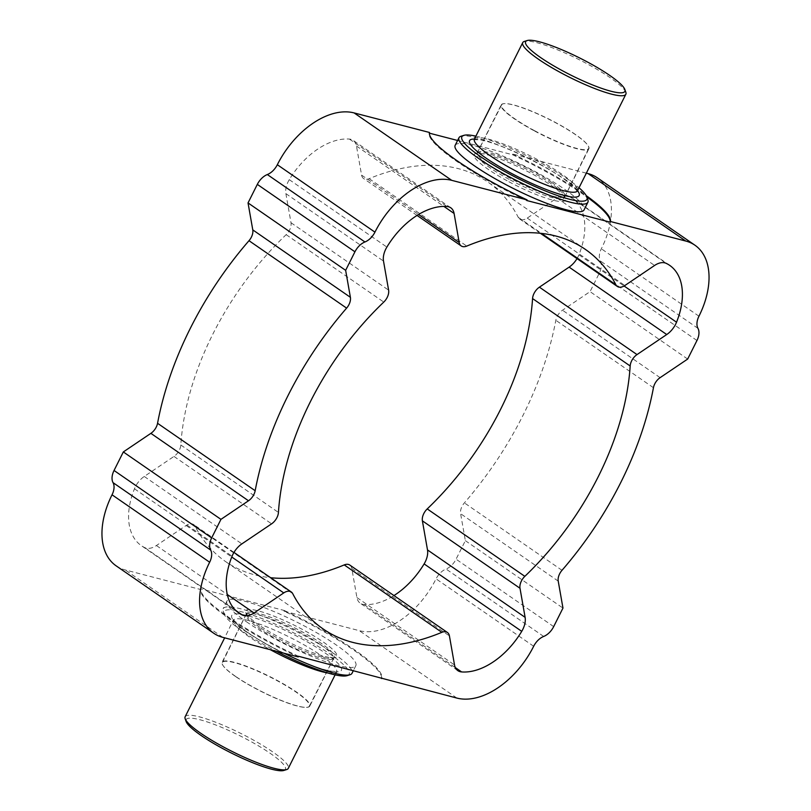 <?xml version="1.0" encoding="UTF-8"?>
<svg xmlns="http://www.w3.org/2000/svg" width="811" height="811" viewBox="0 0 811 811"><rect width="100%" height="100%" fill="white"/><g stroke="black" fill="none" stroke-linecap="round" stroke-linejoin="round"><path stroke-width="0.61" stroke-dasharray="4.05 3.04" d="M116.074 565.794A72.088 44.777 124.6 0 0 125.249 569.951L200.591 589.496A100.919 17.518 26.6 0 0 298.205 656.92M381.646 677.844A100.919 17.518 26.6 0 0 283.931 611.119L359.263 630.654A72.088 44.777 124.6 0 0 436.054 578.851A14.416 8.951 -55.4 0 1 446.06 569.028A14.416 8.951 124.6 0 0 456.066 559.195L465.352 540.663L460.607 513.687A10.817 6.721 -55.4 0 1 464.389 502.881A266.718 165.667 124.6 0 0 555.829 320.284A10.817 6.721 -55.4 0 1 562.499 310.228L590.053 291.636L599.339 273.094A14.416 8.951 124.6 0 0 600.343 260.939A14.416 8.951 -55.4 0 1 601.346 248.774A72.088 44.777 124.6 0 0 597.312 177.791M577.027 258.597A18.024 11.192 124.6 0 0 578.922 254.796A64.88 40.297 124.6 0 0 572.1 197.965A64.88 40.297 124.6 0 0 568.572 195.927A18.024 11.192 124.6 0 0 556.975 198.036L527.251 218.088A10.817 6.721 -55.4 0 1 519.709 219.011A10.817 6.721 -55.4 0 1 518.28 217.358A230.679 143.283 124.6 0 0 487.786 181.988A230.679 143.283 124.6 0 0 369.147 178.673A10.817 6.721 -55.4 0 1 363.581 178.511A10.817 6.721 -55.4 0 1 361.584 175.115L356.475 146.031A18.024 11.192 124.6 0 0 353.14 140.354A18.024 11.192 124.6 0 0 349.409 139.076A64.88 40.297 124.6 0 0 289.263 179.657A18.024 11.192 124.6 0 0 285.888 193.647L290.997 222.731A10.817 6.721 -55.4 0 1 286.161 234.653A230.679 143.283 124.6 0 0 180.823 445.006A10.817 6.721 -55.4 0 1 173.98 456.411L144.267 476.462A18.024 11.192 124.6 0 0 134.464 488.79A64.88 40.297 124.6 0 0 141.286 545.61A64.88 40.297 124.6 0 0 144.814 547.648A18.024 11.192 124.6 0 0 156.411 545.539L186.124 525.487A10.817 6.721 -55.4 0 1 193.677 524.565A10.817 6.721 -55.4 0 1 195.106 526.227A230.679 143.283 124.6 0 0 225.6 561.587A230.679 143.283 124.6 0 0 270.621 577.716M349.794 565.064A10.817 6.721 -55.4 0 1 351.802 568.46L356.911 597.545A18.024 11.192 124.6 0 0 360.246 603.222A18.024 11.192 124.6 0 0 363.977 604.499A64.88 40.297 124.6 0 0 393.953 595.568M347.199 675.634A69.918 12.145 26.6 0 0 292.051 632.053A69.918 12.145 26.6 0 0 224.12 613.998A69.918 12.145 26.6 0 0 242.965 631.576A69.918 12.145 26.6 0 0 276.156 651.203M185.151 716.742A57.672 10.016 -153.4 0 1 241.191 733.61A57.672 10.016 -153.4 0 1 288.28 768.382M284.134 653.271A72.088 12.52 -153.4 0 1 242.57 629.326A72.088 12.52 -153.4 0 1 223.137 611.2A72.088 12.52 -153.4 0 1 223.116 608.726A72.088 12.52 -153.4 0 1 293.176 629.812A72.088 12.52 -153.4 0 1 352.025 673.272M246.382 621.713A72.088 12.52 26.6 0 0 314.019 657.356A72.088 12.52 26.6 0 0 355.836 665.659A72.088 12.52 26.6 0 0 296.988 622.189A72.088 12.52 26.6 0 0 226.928 601.103A72.088 12.52 26.6 0 0 246.382 621.713M283.85 770.45A55.503 9.641 26.6 0 0 240.076 735.851A55.503 9.641 26.6 0 0 186.145 721.526M687.667 359.06L590.053 291.636M429.455 132.467L429.354 133.156M526.745 200.52A100.919 17.518 -153.4 0 1 429.131 133.095M455.164 145.341A72.088 12.52 -153.4 0 1 525.224 166.427A72.088 12.52 -153.4 0 1 584.072 209.897M457.597 140.475L512.481 154.719A100.919 17.518 -153.4 0 1 586.87 196.961M512.481 154.719L512.795 154.08A100.919 17.518 -153.4 0 1 586.252 195.654M298.519 656.281A100.919 17.518 -153.4 0 1 200.905 588.857L200.591 589.496M283.931 611.119L284.255 610.48L200.905 588.857M284.255 610.48A100.919 17.518 -153.4 0 1 381.869 677.905M586.343 173.159L512.795 154.08M465.352 540.663L562.966 608.078M625.839 92.272A57.672 10.016 26.6 0 0 578.77 59.487A57.672 10.016 26.6 0 0 524.322 41.442M587.863 199.8A72.088 12.52 26.6 0 0 529.036 158.814A72.088 12.52 26.6 0 0 460.972 136.258M475.895 136.136A69.918 12.145 -153.4 0 1 579.024 187.777M510.109 179.88A49.015 8.515 26.6 0 0 564.395 197.661A49.015 8.515 26.6 0 0 564.385 195.978A49.015 8.515 26.6 0 0 524.382 168.1A49.015 8.515 26.6 0 0 478.095 152.772A49.015 8.515 26.6 0 0 476.736 153.766A49.015 8.515 26.6 0 0 510.109 179.88M508.862 181.725A50.921 8.84 26.6 0 0 565.247 198.442A50.921 8.84 26.6 0 0 562.347 194.376A50.921 8.84 26.6 0 0 551.521 185.638A50.921 8.84 26.6 0 0 480.599 153.441A50.921 8.84 26.6 0 0 475.611 153.553A50.921 8.84 26.6 0 0 508.862 181.725M534.591 131.007A49.015 8.515 26.6 0 0 588.877 148.788A49.015 8.515 26.6 0 0 587.945 145.412A49.015 8.515 26.6 0 0 548.854 119.227A49.015 8.515 26.6 0 0 504.472 103.615A49.015 8.515 26.6 0 0 501.218 104.893A49.015 8.515 26.6 0 0 534.591 131.007M534.753 130.794A48.66 8.445 -153.4 0 1 501.624 104.862A48.66 8.445 -153.4 0 1 504.858 103.595A48.66 8.445 -153.4 0 1 575.516 134.535A48.66 8.445 -153.4 0 1 587.722 145.088A48.66 8.445 -153.4 0 1 588.644 148.443A48.66 8.445 -153.4 0 1 534.753 130.794M259.834 627.349A49.015 8.515 -153.4 0 1 246.615 615.022A49.015 8.515 -153.4 0 1 246.605 613.339A49.015 8.515 -153.4 0 1 294.241 627.673A49.015 8.515 -153.4 0 1 334.264 657.234A49.015 8.515 -153.4 0 1 332.905 658.228A49.015 8.515 -153.4 0 1 259.834 627.349M259.479 625.362A50.921 8.84 -153.4 0 1 248.653 616.624A50.921 8.84 -153.4 0 1 245.753 612.558A50.921 8.84 -153.4 0 1 271.553 615.214A50.921 8.84 -153.4 0 1 323.062 641.856A50.921 8.84 -153.4 0 1 335.389 657.447A50.921 8.84 -153.4 0 1 330.401 657.559A50.921 8.84 -153.4 0 1 259.479 625.362M235.352 676.222A49.015 8.515 -153.4 0 1 223.055 665.588A49.015 8.515 -153.4 0 1 222.123 662.212A49.015 8.515 -153.4 0 1 269.769 676.556A49.015 8.515 -153.4 0 1 309.782 706.107A49.015 8.515 -153.4 0 1 306.528 707.385A49.015 8.515 -153.4 0 1 235.352 676.222M235.484 676.465A48.66 8.445 26.6 0 0 306.142 707.405A48.66 8.445 26.6 0 0 309.376 706.138A48.66 8.445 26.6 0 0 296.238 692.229A48.66 8.445 26.6 0 0 250.589 668.163A48.66 8.445 26.6 0 0 222.356 662.557A48.66 8.445 26.6 0 0 223.278 665.912A48.66 8.445 26.6 0 0 235.484 676.465M222.863 637.375L125.249 569.951M543.674 636.453L446.06 569.028M553.68 626.619L456.066 559.195M698.96 316.199L601.346 248.774M697.957 328.354L600.343 260.939M349.409 139.076L447.023 206.501M289.263 179.657L386.877 247.081M144.814 547.648L235.748 610.46M134.464 488.79L232.078 556.204M290.997 222.731L388.611 290.156M285.888 193.647L383.502 261.071M568.572 195.927L666.186 263.352M578.922 254.796L624.095 285.989M363.977 604.499L455.346 667.605M248.369 632.985A61.271 10.634 -153.4 0 1 271.523 624.227A61.271 10.634 -153.4 0 1 339.961 671.498A61.271 10.634 -153.4 0 1 248.369 632.985M327.918 672.998A57.672 10.016 26.6 0 0 336.595 671.903A57.672 10.016 26.6 0 0 289.507 637.122A57.672 10.016 26.6 0 0 233.467 620.253A57.672 10.016 26.6 0 0 249.028 636.736A57.672 10.016 26.6 0 0 270.327 649.692M173.98 456.411L271.594 523.835M144.267 476.462L241.881 543.877M660.113 377.652L562.499 310.228M653.443 387.709L555.829 320.284M562.003 570.305L464.389 502.881M558.221 581.112L460.607 513.687M456.887 698.078L359.263 630.654M556.975 198.036L654.589 265.461M527.251 218.088L624.875 285.513M518.28 217.358L541.535 233.416M369.147 178.673L466.761 246.088M361.584 175.115L418.588 214.479M356.475 146.031L443.881 206.399M286.161 234.653L383.775 302.077M180.823 445.006L278.437 512.43M156.411 545.539L227.273 594.483M186.124 525.487L231.753 557.005M195.106 526.227L292.72 593.642M351.802 568.46L449.416 635.885M356.911 597.545L454.525 664.969M696.953 340.519L599.339 273.094M533.668 646.276L436.054 578.851M474.405 139.097A57.672 10.016 -153.4 0 1 530.455 155.965A57.672 10.016 -153.4 0 1 577.533 190.747M577.554 190.707A61.271 10.634 26.6 0 0 529.147 158.581A61.271 10.634 26.6 0 0 474.425 139.056M551.581 182.323A48.66 8.445 -153.4 0 1 564.709 196.232A48.66 8.445 -153.4 0 1 517.418 181.999A48.66 8.445 -153.4 0 1 477.699 152.661A48.66 8.445 -153.4 0 1 505.922 158.257A48.66 8.445 -153.4 0 1 551.581 182.323M320.173 644.431A48.66 8.445 26.6 0 0 274.513 620.374A48.66 8.445 26.6 0 0 246.291 614.768A48.66 8.445 26.6 0 0 286.009 644.106A48.66 8.445 26.6 0 0 333.301 658.339A48.66 8.445 26.6 0 0 320.173 644.431M238.9 613.035L141.286 545.61M669.714 265.39L572.1 197.965M335.105 674.864L337.133 671.285L332.206 671.275C325.799 670.383 316.645 667.544 304.743 662.759C283.759 654.051 265.126 644.187 248.825 633.188C241.942 628.383 237.319 624.521 234.957 621.581L233.629 619.452L224.657 637.841M224.12 613.998L223.137 611.2M226.928 601.103L223.116 608.726M355.836 665.659L353.403 670.525M540.379 233.284L519.709 219.011M585.4 249.413L487.786 181.988M417.047 215.432L363.581 178.511M450.754 207.778L353.14 140.354M233.974 552.403L193.677 524.565M323.214 629.012L225.6 561.587M457.86 670.646L360.246 603.222M473.867 139.715L478.794 139.725C489.043 140.536 520.713 152.752 548.865 169.357C560.796 176.463 569.261 182.495 574.249 187.442L577.371 191.548M478.095 152.772L475.611 153.553M564.385 195.978L565.247 198.442M564.395 197.661L588.877 148.788M476.736 153.766L501.218 104.893M501.624 104.862L476.98 153.431L480.599 153.441M588.644 148.443L564.527 197.266L562.347 194.376M332.905 658.228L335.389 657.447M246.615 615.022L245.753 612.558M246.605 613.339L222.123 662.212M334.264 657.234L309.782 706.107M222.356 662.557L246.473 613.734L248.653 616.624M309.376 706.138L334.02 657.569L330.401 657.559"/><path stroke-width="1.22" d="M520.003 588.269L525.112 617.353A18.024 11.192 -55.4 0 1 521.737 631.343A64.88 40.297 -55.4 0 1 461.591 671.924A18.024 11.192 -55.4 0 1 457.86 670.646A18.024 11.192 -55.4 0 1 454.525 664.969L449.416 635.885A10.817 6.721 124.6 0 0 447.419 632.489A10.817 6.721 124.6 0 0 441.853 632.327A230.679 143.283 -55.4 0 1 323.214 629.012A230.679 143.283 -55.4 0 1 292.72 593.642A10.817 6.721 124.6 0 0 291.291 591.989A10.817 6.721 124.6 0 0 283.749 592.912L254.025 612.964A18.024 11.192 -55.4 0 1 242.428 615.073A64.88 40.297 -55.4 0 1 238.9 613.035A64.88 40.297 -55.4 0 1 232.078 556.204A18.024 11.192 -55.4 0 1 241.881 543.877L271.594 523.835A10.817 6.721 124.6 0 0 278.437 512.43A230.679 143.283 -55.4 0 1 383.775 302.077A10.817 6.721 124.6 0 0 388.611 290.156L383.502 261.071A18.024 11.192 -55.4 0 1 386.877 247.081A64.88 40.297 -55.4 0 1 447.023 206.501A18.024 11.192 -55.4 0 1 450.754 207.778A18.024 11.192 -55.4 0 1 454.089 213.455L459.198 242.54A10.817 6.721 124.6 0 0 461.206 245.936A10.817 6.721 124.6 0 0 466.761 246.088A230.679 143.283 -55.4 0 1 585.4 249.413A230.679 143.283 -55.4 0 1 615.894 284.773A10.817 6.721 124.6 0 0 617.323 286.435A10.817 6.721 124.6 0 0 624.875 285.513L654.589 265.461A18.024 11.192 -55.4 0 1 666.186 263.352A64.88 40.297 -55.4 0 1 669.714 265.39A64.88 40.297 -55.4 0 1 676.536 322.21A18.024 11.192 -55.4 0 1 666.733 334.537L637.02 354.589A10.817 6.721 124.6 0 0 630.177 365.994A230.679 143.283 -55.4 0 1 524.839 576.347A10.817 6.721 124.6 0 0 520.003 588.269L422.389 520.844A10.817 6.721 -55.4 0 1 427.225 508.923A230.679 143.283 124.6 0 0 532.563 298.57A10.817 6.721 -55.4 0 1 539.406 287.165L569.119 267.123A18.024 11.192 124.6 0 0 577.027 258.597M393.953 595.568A64.88 40.297 124.6 0 0 424.123 563.919A18.024 11.192 124.6 0 0 427.498 549.929L422.389 520.844M209.654 562.226A14.416 8.951 124.6 0 0 210.657 550.061A14.416 8.951 -55.4 0 1 211.661 537.906L220.947 519.364L248.501 500.772A10.817 6.721 124.6 0 0 255.171 490.716A266.718 165.667 -55.4 0 1 346.611 308.119A10.817 6.721 124.6 0 0 350.393 297.313L345.648 270.337L354.934 251.805A14.416 8.951 -55.4 0 1 364.94 241.972A14.416 8.951 124.6 0 0 374.946 232.149A72.088 44.777 -55.4 0 1 451.737 180.346L527.069 199.881A100.919 17.518 -153.4 0 1 429.455 132.467L354.113 112.922A72.088 44.777 124.6 0 0 277.332 164.724A14.416 8.951 -55.4 0 1 267.326 174.547A14.416 8.951 124.6 0 0 257.32 184.381L248.034 202.922L252.779 229.888A10.817 6.721 -55.4 0 1 248.997 240.695A266.718 165.667 124.6 0 0 157.557 423.291A10.817 6.721 -55.4 0 1 150.887 433.348L123.333 451.94L114.047 470.481A14.416 8.951 124.6 0 0 113.043 482.646A14.416 8.951 -55.4 0 1 112.04 494.801A72.088 44.777 124.6 0 0 116.074 565.794L213.688 633.209A72.088 44.777 -55.4 0 1 209.654 562.226L112.04 494.801M586.252 195.654A100.919 17.518 -153.4 0 1 610.409 221.504L685.751 241.049A72.088 44.777 -55.4 0 1 694.926 245.206A72.088 44.777 -55.4 0 1 698.96 316.199A14.416 8.951 124.6 0 0 697.957 328.354A14.416 8.951 -55.4 0 1 696.953 340.519L687.667 359.06L660.113 377.652A10.817 6.721 124.6 0 0 653.443 387.709A266.718 165.667 -55.4 0 1 562.003 570.305A10.817 6.721 124.6 0 0 558.221 581.112L562.966 608.078L553.68 626.619A14.416 8.951 -55.4 0 1 543.674 636.453A14.416 8.951 124.6 0 0 533.668 646.276A72.088 44.777 -55.4 0 1 456.887 698.078L298.519 656.281L298.205 656.92L222.863 637.375A72.088 44.777 -55.4 0 1 213.688 633.209M610.409 221.504L610.095 222.143L526.745 200.52L527.069 199.881M694.926 245.206L597.312 177.791A72.088 44.777 124.6 0 0 588.137 173.625L586.343 173.159M276.156 651.203A69.918 12.145 26.6 0 0 347.199 675.634L350.028 674.742A72.088 12.52 -153.4 0 1 284.134 653.271M335.105 674.864L288.28 768.382A57.672 10.016 -153.4 0 1 286.678 769.558A57.672 10.016 -153.4 0 1 200.712 733.225A57.672 10.016 -153.4 0 1 185.161 718.728A57.672 10.016 -153.4 0 1 185.151 716.742L224.657 637.841M353.403 670.525L352.025 673.272A72.088 12.52 -153.4 0 1 350.028 674.742M185.161 718.728L186.145 721.526A55.503 9.641 26.6 0 0 201.108 735.476A55.503 9.641 26.6 0 0 283.85 770.45L286.678 769.558M220.947 519.364L123.333 451.94M587.884 202.274L584.072 209.897A72.088 12.52 -153.4 0 1 504.239 183.752A72.088 12.52 -153.4 0 1 455.164 145.341L458.975 137.728A72.088 12.52 26.6 0 0 508.051 176.129A72.088 12.52 26.6 0 0 587.884 202.274A72.088 12.52 26.6 0 0 587.863 199.8L586.88 197.002A69.918 12.145 -153.4 0 1 509.47 174.041A69.918 12.145 -153.4 0 1 463.801 135.366A69.918 12.145 -153.4 0 1 475.895 136.136M586.87 196.961A100.919 17.518 -153.4 0 1 610.095 222.143M429.354 133.156L457.597 140.475M381.545 678.533A100.919 17.518 26.6 0 0 381.646 677.844M270.621 577.716A230.679 143.283 124.6 0 0 344.239 564.912A10.817 6.721 -55.4 0 1 349.794 565.064L447.419 632.489M345.648 270.337L248.034 202.922M563.402 71.256A55.503 9.641 -153.4 0 1 527.15 40.55A55.503 9.641 -153.4 0 1 579.561 57.916A55.503 9.641 -153.4 0 1 624.855 89.474A55.503 9.641 -153.4 0 1 563.402 71.256M527.15 40.55L524.322 41.442A57.672 10.016 26.6 0 0 522.72 42.618A57.672 10.016 26.6 0 0 561.982 73.345A57.672 10.016 26.6 0 0 625.849 94.258A57.672 10.016 26.6 0 0 625.839 92.272L624.855 89.474M463.801 135.366L460.972 136.258A72.088 12.52 26.6 0 0 458.975 137.728M579.024 187.777A69.918 12.145 -153.4 0 1 586.88 197.002M525.112 617.353L427.498 549.929M210.657 550.061L113.043 482.646M374.946 232.149L277.332 164.724M364.94 241.972L267.326 174.547M532.563 298.57L630.177 365.994M427.225 508.923L524.839 576.347M685.751 241.049L588.137 173.625M235.748 610.46L242.428 615.073M539.406 287.165L637.02 354.589M569.119 267.123L666.733 334.537M624.095 285.989L676.536 322.21M455.346 667.605L461.591 671.924M424.123 563.919L521.737 631.343M270.327 649.692A57.672 10.016 26.6 0 0 327.918 672.998M346.611 308.119L248.997 240.695M255.171 490.716L157.557 423.291M248.501 500.772L150.887 433.348M451.737 180.346L354.113 112.922M541.535 233.416L615.894 284.773M418.588 214.479L459.198 242.54M443.881 206.399L454.089 213.455M227.273 594.483L254.025 612.964M231.753 557.005L283.749 592.912M344.239 564.912L441.853 632.327M354.934 251.805L257.32 184.381M350.393 297.313L252.779 229.888M211.661 537.906L114.047 470.481M577.229 191.183L577.533 190.747A57.672 10.016 -153.4 0 1 513.667 169.834A57.672 10.016 -153.4 0 1 474.405 139.097L522.72 42.618M474.425 139.056A61.271 10.634 26.6 0 0 511.315 173.311A61.271 10.634 26.6 0 0 577.554 190.707M617.323 286.435L540.379 233.284M461.206 245.936L417.047 215.432M291.291 591.989L233.974 552.403M577.533 190.747L625.849 94.258M474.405 139.097L474.242 139.604"/></g></svg>

